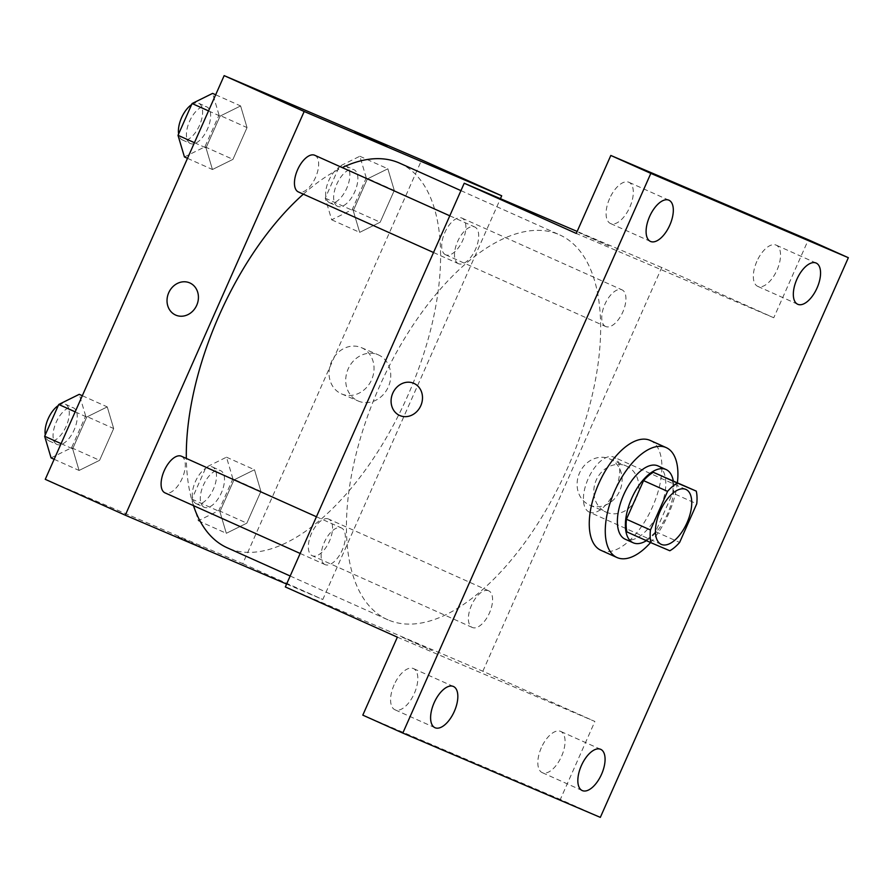 <?xml version="1.0" encoding="UTF-8"?>
<svg xmlns="http://www.w3.org/2000/svg" width="893" height="893" viewBox="0 0 893 893"><rect width="100%" height="100%" fill="white"/><g stroke="black" fill="none" stroke-linecap="round" stroke-linejoin="round"><path stroke-width="0.67" stroke-dasharray="4.46 3.35" d="M589.38 512.147A30.105 14.645 -65.9 0 1 589.257 512.102A30.105 14.645 -65.9 0 1 588.219 478.637A30.105 14.645 -65.9 0 1 613.893 457.149A30.105 14.645 -65.9 0 1 614.987 490.491A30.105 14.645 -65.9 0 1 589.38 512.147M626.931 531.938L669.828 550.758M672.25 480.356A38.857 18.898 -65.9 0 1 672.742 493.059L696.741 503.819M645.829 539.997A38.857 18.898 -65.9 0 0 655.618 531.681L672.742 493.059M646.443 540.678A40.14 19.523 114.1 0 0 673.277 480.814M658.007 465.923A40.14 19.523 -65.9 0 1 659.469 510.383A40.14 19.523 -65.9 0 1 625.323 539.26M655.618 531.681L679.629 542.442M677.407 482.678A60.211 29.279 -65.9 0 1 650.584 542.531M650.216 440.439A60.211 29.279 -65.9 0 1 652.415 507.124A60.211 29.279 -65.9 0 1 601.19 550.434M394.103 684.853A22.582 10.984 114.1 0 0 394.974 709.779A22.582 10.984 114.1 0 0 414.307 693.481A22.582 10.984 114.1 0 0 413.437 668.567A22.582 10.984 114.1 0 0 394.103 684.853M541.348 747.698A22.582 10.984 114.1 0 0 542.207 772.624A22.582 10.984 114.1 0 0 561.541 756.326A22.582 10.984 114.1 0 0 560.681 731.412A22.582 10.984 114.1 0 0 541.348 747.698M397.363 637.155L594.883 721.455L560.324 799.447L600.33 817.374M362.804 715.137L560.324 799.447M285.336 586.935L482.845 671.235L594.883 721.455M482.845 671.235L661.746 267.532L773.773 317.752L808.344 239.759M606.113 512.124A25.171 21.99 -66.9 0 0 606.425 512.258A25.171 21.99 -66.9 0 0 636.542 497.747A25.171 21.99 -66.9 0 0 626.194 465.967A25.171 21.99 -66.9 0 0 596.156 480.3A25.171 21.99 -66.9 0 0 606.113 512.124M756.84 261.426A22.582 10.984 114.1 0 0 757.699 286.34A22.582 10.984 114.1 0 0 777.033 270.043A22.582 10.984 114.1 0 0 776.173 245.128A22.582 10.984 114.1 0 0 756.84 261.426M609.595 198.581A22.582 10.984 114.1 0 0 610.455 223.496A22.582 10.984 114.1 0 0 629.799 207.198A22.582 10.984 114.1 0 0 628.929 182.284A22.582 10.984 114.1 0 0 609.595 198.581M773.773 317.752L576.264 233.441M388.154 619.909A210.759 102.483 -65.9 0 1 387.339 619.552A210.759 102.483 -65.9 0 1 380.016 385.318A210.759 102.483 -65.9 0 1 559.744 234.915A210.759 102.483 -65.9 0 1 567.435 468.312A210.759 102.483 -65.9 0 1 388.154 619.909M661.746 267.532L577.157 231.432M605.711 326.537A20.07 9.756 -65.9 0 1 605.633 326.503A20.07 9.756 -65.9 0 1 604.929 304.189A20.07 9.756 -65.9 0 1 622.053 289.868A20.07 9.756 -65.9 0 1 622.778 312.092A20.07 9.756 -65.9 0 1 605.711 326.537M325.108 564.633A20.07 9.756 -65.9 0 1 325.03 564.599A20.07 9.756 -65.9 0 1 324.326 542.297A20.07 9.756 -65.9 0 1 341.45 527.964A20.07 9.756 -65.9 0 1 342.175 550.2A20.07 9.756 -65.9 0 1 325.108 564.633M458.466 263.692A20.07 9.756 -65.9 0 1 458.388 263.658A20.07 9.756 -65.9 0 1 457.696 241.344A20.07 9.756 -65.9 0 1 474.808 227.023A20.07 9.756 -65.9 0 1 475.545 249.247A20.07 9.756 -65.9 0 1 458.466 263.692M488.605 590.775A20.07 9.756 114.1 0 0 471.537 605.22A20.07 9.756 114.1 0 0 472.263 627.444A20.07 9.756 114.1 0 0 489.386 613.123A20.07 9.756 114.1 0 0 488.683 590.809A20.07 9.756 114.1 0 0 488.605 590.775M609.004 246.01L578.943 232.615L609.004 246.01M402.096 637.155L432.156 650.55L402.096 637.144M608.993 246.01L578.932 232.615L608.993 246.01M589.413 505.003A25.171 21.99 -66.9 0 0 589.726 505.137A25.171 21.99 -66.9 0 0 619.842 490.625A25.171 21.99 -66.9 0 0 609.495 458.835A25.171 21.99 -66.9 0 0 579.457 473.167A25.171 21.99 -66.9 0 0 589.413 505.003M413.682 383.276L413.682 383.276A17.559 15.348 113.1 0 1 420.904 405.455A17.559 15.348 113.1 0 1 399.897 415.58L399.897 415.58M399.696 163.173A210.759 102.483 -65.9 0 1 407.387 396.57A210.759 102.483 -65.9 0 1 228.106 548.168A210.759 102.483 -65.9 0 1 227.291 547.811M193.48 505.639A210.759 102.483 -65.9 0 1 186.324 458.433M303.341 194.161A210.759 102.483 -65.9 0 1 342.209 167.594M328.568 519.034A20.07 9.756 114.1 0 0 311.49 533.478A20.07 9.756 114.1 0 0 312.226 555.703A20.07 9.756 114.1 0 0 329.338 541.381A20.07 9.756 114.1 0 0 328.646 519.079A20.07 9.756 114.1 0 0 328.568 519.034M314.76 155.282A20.07 9.756 -65.9 0 1 315.497 177.517A20.07 9.756 -65.9 0 1 298.418 191.95M181.402 456.234A20.07 9.756 -65.9 0 1 182.139 478.458A20.07 9.756 -65.9 0 1 165.06 492.891M445.663 254.795A20.07 9.756 -65.9 0 1 445.585 254.762A20.07 9.756 -65.9 0 1 444.881 232.448A20.07 9.756 -65.9 0 1 462.005 218.126A20.07 9.756 -65.9 0 1 462.73 240.362A20.07 9.756 -65.9 0 1 445.663 254.795M286.608 584.055L322.797 599.504L500.426 198.681M394.282 190.432L387.852 168.788L367.347 178.935L353.26 210.715L359.689 232.359L380.195 222.212L394.282 190.432L387.852 168.788L367.347 178.935L353.26 210.715L359.689 232.359L380.195 222.212L394.282 190.432L366.264 177.874L359.846 156.242L339.34 166.377L325.253 198.168L331.671 219.801L352.188 209.665L366.264 177.874M113.679 428.528L107.249 406.895L86.744 417.031L72.657 448.822L79.086 470.455L99.592 460.319L113.679 428.528L107.249 406.895L86.744 417.031L72.657 448.822L79.086 470.455L99.592 460.319L113.679 428.528L85.672 415.982L79.243 394.338M45.264 479.329L242.773 563.628L421.675 159.925M247.037 127.587L240.608 105.943L220.102 116.09L206.015 147.881L212.445 169.514L232.95 159.367L247.037 127.587L240.608 105.943L220.102 116.09L206.015 147.881L212.445 169.514L232.95 159.367L247.037 127.587L219.031 115.03L212.601 93.397M260.912 491.373L254.494 469.74L233.988 479.876L219.901 511.667L226.32 533.3L246.836 523.164L260.912 491.373L254.494 469.74L233.988 479.876L219.901 511.667L226.32 533.3L246.836 523.164L260.912 491.373L232.906 478.827L226.487 457.183L205.97 467.329L191.895 499.109L198.313 520.753L218.83 510.606L232.906 478.827M242.773 563.628L322.797 599.504M358.037 400.935A25.171 21.99 -66.9 0 0 358.361 401.069A25.171 21.99 -66.9 0 0 388.466 386.557A25.171 21.99 -66.9 0 0 378.119 354.767A25.171 21.99 -66.9 0 0 348.091 369.099A25.171 21.99 -66.9 0 0 358.037 400.935M178.031 536.726L208.091 550.11L178.031 536.726M178.031 536.715L208.091 550.11L178.031 536.715M386.982 146.419L354.878 132.175M341.338 393.802A25.171 21.99 -66.9 0 0 341.662 393.947A25.171 21.99 -66.9 0 0 371.767 379.425A25.171 21.99 -66.9 0 0 361.419 347.645A25.171 21.99 -66.9 0 0 331.392 361.978A25.171 21.99 -66.9 0 0 341.338 393.802M189.617 282.847L189.617 282.847A17.559 15.348 113.1 0 1 196.84 305.026A17.559 15.348 113.1 0 1 175.832 315.151L175.832 315.151M204.274 507.313A20.07 9.756 -65.9 0 1 204.184 507.28A20.07 9.756 -65.9 0 1 203.492 484.977A20.07 9.756 -65.9 0 1 220.604 470.656A20.07 9.756 -65.9 0 1 221.341 492.88A20.07 9.756 -65.9 0 1 204.274 507.313M226.487 457.183L254.494 469.74M205.97 467.329L233.988 479.876M191.895 499.109L219.901 511.667M198.313 520.753L226.32 533.3M218.83 510.606L246.836 523.164M196.27 503.73A20.07 9.756 -65.9 0 1 196.192 503.697A20.07 9.756 -65.9 0 1 195.489 481.383A20.07 9.756 -65.9 0 1 212.612 467.061A20.07 9.756 -65.9 0 1 213.338 489.297A20.07 9.756 -65.9 0 1 196.27 503.73M337.632 206.372A20.07 9.756 -65.9 0 1 337.554 206.339A20.07 9.756 -65.9 0 1 336.851 184.025A20.07 9.756 -65.9 0 1 353.974 169.703A20.07 9.756 -65.9 0 1 354.7 191.939A20.07 9.756 -65.9 0 1 337.632 206.372M359.846 156.242L387.852 168.788M339.34 166.377L367.347 178.935M325.253 198.168L353.26 210.715M331.671 219.801L359.689 232.359M352.188 209.665L380.195 222.212M329.629 202.789A20.07 9.756 -65.9 0 1 329.55 202.756A20.07 9.756 -65.9 0 1 328.847 180.442A20.07 9.756 -65.9 0 1 345.971 166.12A20.07 9.756 -65.9 0 1 346.696 188.345A20.07 9.756 -65.9 0 1 329.629 202.789M51.08 457.908L71.585 447.761L85.672 415.982M57.029 444.468A20.07 9.756 -65.9 0 1 56.951 444.435A20.07 9.756 -65.9 0 1 56.248 422.132A20.07 9.756 -65.9 0 1 73.371 407.811A20.07 9.756 -65.9 0 1 74.097 430.035A20.07 9.756 -65.9 0 1 57.029 444.468M82.312 395.711L107.249 406.895M75.168 411.84L86.744 417.031M61.081 443.631L72.657 448.822M54.138 459.281L79.086 470.455M71.585 447.761L99.592 460.319M58.257 405.567A20.07 9.756 -65.9 0 1 65.368 404.216A20.07 9.756 -65.9 0 1 66.104 426.452A20.07 9.756 -65.9 0 1 49.026 440.885A20.07 9.756 -65.9 0 1 48.948 440.852A20.07 9.756 -65.9 0 1 45.264 434.891M184.438 156.956L204.944 146.82L219.031 115.03M190.388 143.527A20.07 9.756 -65.9 0 1 190.309 143.494A20.07 9.756 -65.9 0 1 189.617 121.18A20.07 9.756 -65.9 0 1 206.729 106.859A20.07 9.756 -65.9 0 1 207.466 129.094A20.07 9.756 -65.9 0 1 190.388 143.527M215.671 94.77L240.608 105.943M208.527 110.899L220.102 116.09M194.44 142.69L206.015 147.881M187.508 158.34L212.445 169.514M204.944 146.82L232.95 159.367M191.615 104.626A20.07 9.756 -65.9 0 1 198.726 103.275A20.07 9.756 -65.9 0 1 199.463 125.5A20.07 9.756 -65.9 0 1 182.384 139.944A20.07 9.756 -65.9 0 1 182.306 139.911A20.07 9.756 -65.9 0 1 178.622 133.939M685.913 489.431L613.893 457.149M661.278 544.384L589.257 512.102M668.946 200.222L628.929 182.284M650.472 241.423L610.455 223.496M453.454 686.494L413.437 668.567M434.98 727.706L394.974 709.779M600.699 749.339L560.681 731.412M582.225 790.551L542.207 772.624M816.18 263.067L776.173 245.128M797.717 304.267L757.699 286.34M589.726 505.137L606.425 512.258M609.495 458.835L626.194 465.967M290.18 576.007L387.339 619.552M460.944 190.633L559.744 234.915M488.683 590.809L328.646 519.079M472.263 627.444L312.226 555.703M433.529 252.507L458.388 263.658M449.793 215.805L474.808 227.023M300.171 553.459L325.03 564.599M316.435 516.757L341.45 527.964M445.585 254.762L605.633 326.503M462.005 218.126L622.053 289.868M341.662 393.947L358.361 401.069M361.419 347.645L378.119 354.767M196.192 503.697L204.184 507.28M212.612 467.061L220.604 470.656M329.55 202.756L337.554 206.339M345.971 166.12L353.974 169.703M48.948 440.852L56.951 444.435M65.368 404.216L73.371 407.811M182.306 139.911L190.309 143.494M198.726 103.275L206.729 106.859"/><path stroke-width="1.34" d="M661.4 544.429A30.105 14.645 -65.9 0 1 661.278 544.384A30.105 14.645 -65.9 0 1 660.24 510.919A30.105 14.645 -65.9 0 1 685.913 489.431A30.105 14.645 -65.9 0 1 687.007 522.773A30.105 14.645 -65.9 0 1 661.4 544.429M679.629 542.442L696.741 503.819A38.857 18.898 -65.9 0 0 696.261 491.117L677.363 483.057A38.857 18.898 -65.9 0 0 667.562 491.373L650.45 529.995A38.857 18.898 -65.9 0 0 650.93 542.698L669.828 550.758A38.857 18.898 -65.9 0 0 679.629 542.442M667.562 491.373L643.563 480.613L626.44 519.235L650.45 529.995M626.44 519.235A38.857 18.898 -65.9 0 0 626.931 531.938L650.93 542.698M643.563 480.613A38.857 18.898 -65.9 0 1 653.352 472.297L677.363 483.057M696.261 491.117L653.352 472.297M673.277 480.814A40.14 19.523 114.1 0 0 666.011 469.517A40.14 19.523 114.1 0 0 631.63 498.484A40.14 19.523 114.1 0 0 633.17 542.777A40.14 19.523 114.1 0 0 646.443 540.678M625.323 539.26A40.14 19.523 -65.9 0 1 625.167 539.193A40.14 19.523 -65.9 0 1 623.627 494.901A40.14 19.523 -65.9 0 1 658.007 465.923L666.011 469.517M650.584 542.531A60.211 29.279 -65.9 0 1 617.197 557.612A60.211 29.279 -65.9 0 1 616.963 557.511A60.211 29.279 -65.9 0 1 614.864 490.581A60.211 29.279 -65.9 0 1 666.211 447.616A60.211 29.279 -65.9 0 1 677.407 482.678M601.19 550.434A60.211 29.279 -65.9 0 1 600.956 550.334A60.211 29.279 -65.9 0 1 598.857 483.403A60.211 29.279 -65.9 0 1 650.216 440.439L666.211 447.616M817.05 287.981A22.582 10.984 -65.9 0 1 797.717 304.267A22.582 10.984 -65.9 0 1 796.924 279.174A22.582 10.984 -65.9 0 1 816.18 263.067A22.582 10.984 -65.9 0 1 817.05 287.981M601.558 774.264A22.582 10.984 -65.9 0 1 582.225 790.551A22.582 10.984 -65.9 0 1 581.432 765.457A22.582 10.984 -65.9 0 1 600.699 749.339A22.582 10.984 -65.9 0 1 601.558 774.264M454.314 711.42A22.582 10.984 -65.9 0 1 434.98 727.706A22.582 10.984 -65.9 0 1 434.199 702.612A22.582 10.984 -65.9 0 1 453.454 686.494A22.582 10.984 -65.9 0 1 454.314 711.42M669.806 225.136A22.582 10.984 -65.9 0 1 650.472 241.423A22.582 10.984 -65.9 0 1 649.691 216.329A22.582 10.984 -65.9 0 1 668.946 200.222A22.582 10.984 -65.9 0 1 669.806 225.136M650.83 173.387L402.81 733.075L600.33 817.374L848.35 257.697L650.83 173.387L610.823 155.46L576.264 233.441L464.226 183.232L285.336 586.935L397.363 637.155L362.804 715.137L402.81 733.075M399.897 415.58A17.559 15.348 113.1 0 1 399.673 415.491A17.559 15.348 113.1 0 1 392.73 393.277A17.559 15.348 113.1 0 1 413.682 383.276A17.559 15.348 113.1 0 1 420.904 405.455A17.559 15.348 113.1 0 1 399.897 415.58A17.559 15.348 113.1 0 1 399.673 415.491A17.559 15.348 113.1 0 1 392.73 393.277A17.559 15.348 113.1 0 1 413.682 383.276M610.823 155.46L808.344 239.759L848.35 257.697M577.157 231.432L464.226 183.232M290.18 576.007L227.291 547.811A210.759 102.483 -65.9 0 1 193.48 505.639M186.324 458.433A210.759 102.483 -65.9 0 1 303.341 194.161M342.209 167.594A210.759 102.483 -65.9 0 1 399.696 163.173L460.944 190.633M298.418 191.95A20.07 9.756 -65.9 0 1 298.34 191.917A20.07 9.756 -65.9 0 1 297.648 169.603A20.07 9.756 -65.9 0 1 314.76 155.282L449.793 215.805M165.06 492.891A20.07 9.756 -65.9 0 1 164.982 492.858A20.07 9.756 -65.9 0 1 164.29 470.555A20.07 9.756 -65.9 0 1 181.402 456.234L316.435 516.757M500.426 198.681L501.699 195.79L304.178 111.491L125.288 515.194L286.608 584.055M501.699 195.79L421.675 159.925L224.154 75.626L304.178 111.491M224.154 75.626L45.264 479.329L125.288 515.194M175.832 315.151A17.559 15.348 113.1 0 1 175.608 315.05A17.559 15.348 113.1 0 1 168.665 292.848A17.559 15.348 113.1 0 1 189.617 282.847A17.559 15.348 113.1 0 1 196.84 305.015A17.559 15.348 113.1 0 1 175.832 315.151A17.559 15.348 113.1 0 1 175.608 315.05A17.559 15.348 113.1 0 1 168.665 292.848A17.559 15.348 113.1 0 1 189.617 282.847M384.939 145.57L354.878 132.175L384.939 145.57M354.878 132.186L386.982 146.407M82.312 395.711L79.243 394.338L58.737 404.484L44.65 436.264L51.08 457.908L54.138 459.281M58.737 404.484L75.168 411.84M44.65 436.264L61.081 443.631M45.264 434.891A20.07 9.756 -65.9 0 1 58.257 405.567M215.671 94.77L212.601 93.397L192.095 103.532L178.008 135.323L184.438 156.956L187.508 158.34M192.095 103.532L208.527 110.899M178.008 135.323L194.44 142.69M178.622 133.939A20.07 9.756 -65.9 0 1 191.615 104.626M625.167 539.193L633.17 542.777M600.956 550.334L616.963 557.511M298.34 191.917L433.529 252.507M164.982 492.858L300.171 553.459"/></g></svg>
